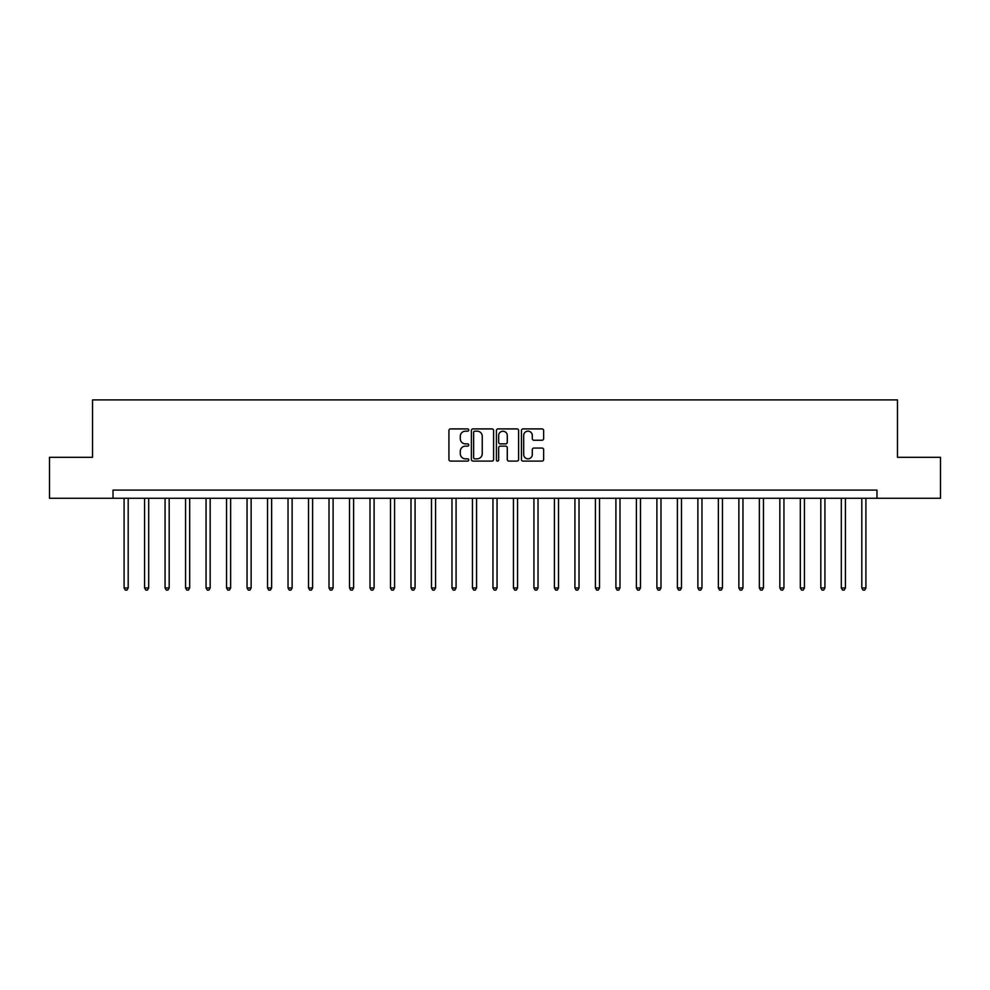 <?xml version="1.0" encoding="UTF-8"?>
<svg xmlns="http://www.w3.org/2000/svg" width="990" height="990" viewBox="0 0 990 990"><rect width="100%" height="100%" fill="white"/><g stroke="black" fill="none" stroke-linecap="round" stroke-linejoin="round"><path stroke-width="1.49" d="M468.765 430.031A1.126 1.126 0 0 0 467.639 428.905L450.549 428.905A1.609 1.609 0 0 0 448.94 430.514L448.94 459.484A1.609 1.609 0 0 0 450.549 461.093L467.639 461.093A1.126 1.126 0 0 0 468.765 459.966A1.126 1.126 0 0 0 467.639 458.84L465.436 458.84A5.148 5.148 0 0 1 460.288 453.692L460.288 451.279A5.148 5.148 0 0 1 465.436 446.131L467.639 446.131A1.126 1.126 0 0 0 468.765 445.005A1.126 1.126 0 0 0 467.639 443.867L465.436 443.867A5.148 5.148 0 0 1 460.288 438.719L460.288 436.305A5.148 5.148 0 0 1 465.436 431.157L467.639 431.157A1.126 1.126 0 0 0 468.765 430.031M542.025 440.253A1.609 1.609 0 0 0 543.634 438.644L543.634 430.514A1.609 1.609 0 0 0 542.025 428.905L523.042 428.905A1.609 1.609 0 0 0 521.433 430.514L521.433 459.484A1.609 1.609 0 0 0 523.042 461.093L542.025 461.093A1.609 1.609 0 0 0 543.634 459.484L543.634 449.67A1.609 1.609 0 0 0 542.025 448.062L533.907 448.062A1.609 1.609 0 0 0 532.298 449.67L532.298 454.534A4.306 4.306 0 0 1 527.992 458.84A4.306 4.306 0 0 1 523.685 454.534L523.685 435.464A4.306 4.306 0 0 1 527.992 431.157A4.306 4.306 0 0 1 532.298 435.464L532.298 438.644A1.609 1.609 0 0 0 533.907 440.253L542.025 440.253M113.021 498.279L49.5 498.279L49.5 457.293L92.528 457.293L92.528 399.911L897.472 399.911L897.472 457.293L940.5 457.293L940.5 498.279L876.979 498.279L876.979 490.087L113.021 490.087L113.021 498.279L876.979 498.279M493.589 430.514A1.609 1.609 0 0 0 491.981 428.905L472.997 428.905A1.609 1.609 0 0 0 471.389 430.514L471.389 459.484A1.609 1.609 0 0 0 472.997 461.093L491.981 461.093A1.609 1.609 0 0 0 493.589 459.484L493.589 430.514M498.019 428.905L517.003 428.905A1.609 1.609 0 0 1 518.611 430.514L518.611 459.484A1.609 1.609 0 0 1 517.003 461.093L508.885 461.093A1.609 1.609 0 0 1 507.276 459.484L507.276 447.74A1.609 1.609 0 0 0 505.655 446.131L500.272 446.131A1.609 1.609 0 0 0 498.663 447.74L498.663 459.966A1.126 1.126 0 0 1 497.537 461.093A1.126 1.126 0 0 1 496.411 459.966L496.411 430.514A1.609 1.609 0 0 1 498.019 428.905M474.767 431.157A1.126 1.126 0 0 0 473.641 432.284L473.641 457.714A1.126 1.126 0 0 0 474.767 458.84L477.093 458.84A5.148 5.148 0 0 0 482.241 453.692L482.241 436.305A5.148 5.148 0 0 0 477.093 431.157L474.767 431.157M507.276 435.55A4.306 4.306 0 0 0 502.97 431.244A4.306 4.306 0 0 0 498.663 435.55L498.663 442.258A1.609 1.609 0 0 0 500.272 443.867L505.655 443.867A1.609 1.609 0 0 0 507.276 442.258L507.276 435.55M124.097 498.279L124.097 587.949L128.193 587.949L128.193 498.279M128.193 587.949L126.955 590.09L125.322 590.09L124.097 587.949M144.59 498.279L144.59 587.949L148.686 587.949L148.686 498.279M148.686 587.949L147.448 590.09L145.815 590.09L144.59 587.949M165.07 498.279L165.07 587.949L169.179 587.949L169.179 498.279M169.179 587.949L167.941 590.09L166.308 590.09L165.07 587.949M185.563 498.279L185.563 587.949L189.672 587.949L189.672 498.279M189.672 587.949L188.434 590.09L186.801 590.09L185.563 587.949M206.056 498.279L206.056 587.949L210.165 587.949L210.165 498.279M210.165 587.949L208.927 590.09L207.294 590.09L206.056 587.949M226.549 498.279L226.549 587.949L230.645 587.949L230.645 498.279M230.645 587.949L229.42 590.09L227.787 590.09L226.549 587.949M247.042 498.279L247.042 587.949L251.138 587.949L251.138 498.279M251.138 587.949L249.913 590.09L248.28 590.09L247.042 587.949M267.535 498.279L267.535 587.949L271.631 587.949L271.631 498.279M271.631 587.949L270.406 590.09L268.76 590.09L267.535 587.949M288.028 498.279L288.028 587.949L292.124 587.949L292.124 498.279M292.124 587.949L290.899 590.09L289.253 590.09L288.028 587.949M308.521 498.279L308.521 587.949L312.617 587.949L312.617 498.279M312.617 587.949L311.392 590.09L309.746 590.09L308.521 587.949M329.014 498.279L329.014 587.949L333.11 587.949L333.11 498.279M333.11 587.949L331.885 590.09L330.239 590.09L329.014 587.949M349.507 498.279L349.507 587.949L353.603 587.949L353.603 498.279M353.603 587.949L352.378 590.09L350.732 590.09L349.507 587.949M370 498.279L370 587.949L374.096 587.949L374.096 498.279M374.096 587.949L372.871 590.09L371.225 590.09L370 587.949M390.493 498.279L390.493 587.949L394.589 587.949L394.589 498.279M394.589 587.949L393.364 590.09L391.718 590.09L390.493 587.949M410.986 498.279L410.986 587.949L415.082 587.949L415.082 498.279M415.082 587.949L413.857 590.09L412.211 590.09L410.986 587.949M431.479 498.279L431.479 587.949L435.575 587.949L435.575 498.279M435.575 587.949L434.338 590.09L432.704 590.09L431.479 587.949M451.972 498.279L451.972 587.949L456.068 587.949L456.068 498.279M456.068 587.949L454.831 590.09L453.197 590.09L451.972 587.949M472.453 498.279L472.453 587.949L476.561 587.949L476.561 498.279M476.561 587.949L475.324 590.09L473.69 590.09L472.453 587.949M492.946 498.279L492.946 587.949L497.054 587.949L497.054 498.279M497.054 587.949L495.817 590.09L494.183 590.09L492.946 587.949M513.439 498.279L513.439 587.949L517.547 587.949L517.547 498.279M517.547 587.949L516.31 590.09L514.676 590.09L513.439 587.949M533.932 498.279L533.932 587.949L538.028 587.949L538.028 498.279M538.028 587.949L536.803 590.09L535.169 590.09L533.932 587.949M554.425 498.279L554.425 587.949L558.521 587.949L558.521 498.279M558.521 587.949L557.296 590.09L555.662 590.09L554.425 587.949M574.918 498.279L574.918 587.949L579.014 587.949L579.014 498.279M579.014 587.949L577.789 590.09L576.143 590.09L574.918 587.949M595.411 498.279L595.411 587.949L599.507 587.949L599.507 498.279M599.507 587.949L598.282 590.09L596.636 590.09L595.411 587.949M615.904 498.279L615.904 587.949L620 587.949L620 498.279M620 587.949L618.775 590.09L617.129 590.09L615.904 587.949M636.397 498.279L636.397 587.949L640.493 587.949L640.493 498.279M640.493 587.949L639.268 590.09L637.622 590.09L636.397 587.949M656.89 498.279L656.89 587.949L660.986 587.949L660.986 498.279M660.986 587.949L659.761 590.09L658.115 590.09L656.89 587.949M677.383 498.279L677.383 587.949L681.479 587.949L681.479 498.279M681.479 587.949L680.254 590.09L678.608 590.09L677.383 587.949M697.876 498.279L697.876 587.949L701.972 587.949L701.972 498.279M701.972 587.949L700.747 590.09L699.101 590.09L697.876 587.949M718.369 498.279L718.369 587.949L722.465 587.949L722.465 498.279M722.465 587.949L721.24 590.09L719.594 590.09L718.369 587.949M738.862 498.279L738.862 587.949L742.958 587.949L742.958 498.279M742.958 587.949L741.72 590.09L740.087 590.09L738.862 587.949M759.355 498.279L759.355 587.949L763.451 587.949L763.451 498.279M763.451 587.949L762.213 590.09L760.58 590.09L759.355 587.949M779.835 498.279L779.835 587.949L783.944 587.949L783.944 498.279M783.944 587.949L782.706 590.09L781.073 590.09L779.835 587.949M800.328 498.279L800.328 587.949L804.437 587.949L804.437 498.279M804.437 587.949L803.199 590.09L801.566 590.09L800.328 587.949M820.821 498.279L820.821 587.949L824.93 587.949L824.93 498.279M824.93 587.949L823.692 590.09L822.059 590.09L820.821 587.949M841.314 498.279L841.314 587.949L845.41 587.949L845.41 498.279M845.41 587.949L844.185 590.09L842.552 590.09L841.314 587.949M861.807 498.279L861.807 587.949L865.904 587.949L865.904 498.279M865.904 587.949L864.678 590.09L863.045 590.09L861.807 587.949"/></g></svg>

